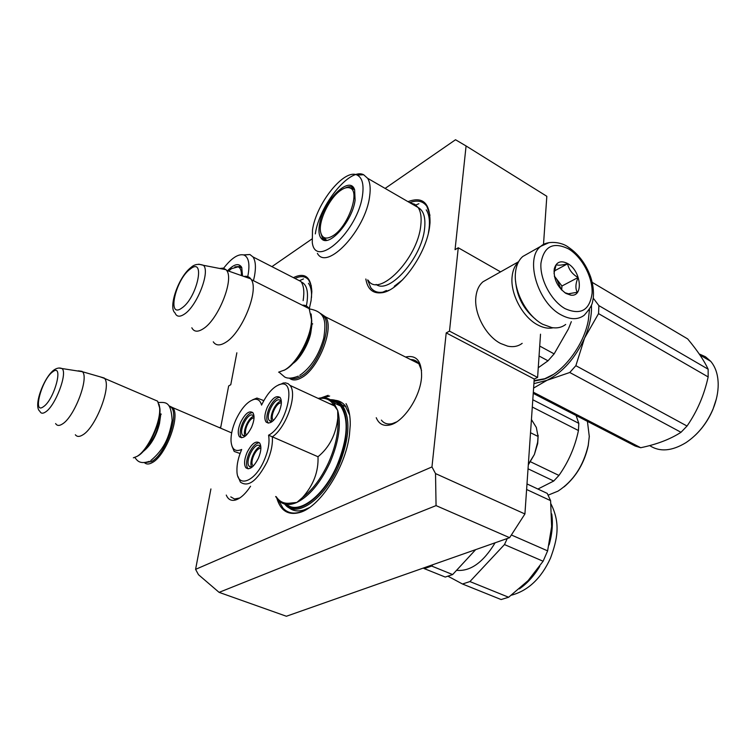 <?xml version="1.0" encoding="UTF-8"?>
<svg xmlns="http://www.w3.org/2000/svg" width="756" height="756" viewBox="0 0 756 756"><rect width="100%" height="100%" fill="white"/><g stroke="black" fill="none" stroke-linecap="round" stroke-linejoin="round"><path stroke-width="1.13" d="M210.915 488.943L195.587 569.353L431.959 466.934L446.21 332.895L449.499 331.128L537.601 377.452L534.227 379.03L446.21 332.895M543.507 244.424L546.824 196.295L466.083 145.965L455.055 249.688L458.259 247.76L449.499 331.128M466.083 145.965L455.518 139.747L385.116 188.414M271.924 266.641L311.869 239.028M236.855 352.806L230.778 384.691L228.652 385.966L220.582 428.151M226.271 495.076C228.104 499.499 231.204 501.143 235.56 500.009C240.521 498.44 245.52 493.857 250.557 486.259M405.566 357.04C416.556 354.602 421.895 361.198 421.583 376.828L421.413 378.614C419.58 398.1 403.137 422.179 390.011 424.948C383.453 426.422 378.86 424.012 376.252 417.718M346.04 403.647C348.97 408.958 350.368 416.055 350.255 424.948L349.433 434.965C345.426 467.699 319.892 507.153 299.773 512.492C288.282 515.554 280.656 510.876 276.904 498.45M321.102 397.864L328.151 395.322M407.994 201.644C422.916 196.097 430.258 203.137 430.013 222.746L429.767 225.279C427.187 253.269 399.622 291.277 381.468 292.78C372.774 293.706 367.558 289.123 365.828 279.002M293.385 277.641C304.772 272.151 310.924 276.772 311.85 291.523L311.085 300.633L309.27 308.779M219.098 592.364L436.061 505.613L435.522 473.577L524.919 513.967L509.62 537.686L286.392 616.253L219.098 592.364L198.478 574.683L195.587 569.353M431.959 466.934L435.522 473.577M524.919 513.967L534.227 379.03M540.521 334.19L537.601 377.452M458.259 247.76L500.567 271.876M239.794 497.968L234.53 498.998L230.788 496.881M381.383 420.109L381.572 420.355C384.237 423.606 387.875 424.674 392.477 423.558L396.654 421.895M410.602 359.572C413.967 359.487 416.679 360.801 418.748 363.494L421.555 370.44M288.565 507.399C292.648 510.98 297.798 511.821 304.025 509.931L309.289 507.654M335.456 400.34C339.312 400.718 342.553 402.494 345.18 405.67L349.688 415.205M509.62 537.686L436.061 505.613M294.963 278.454C300.916 275.6 305.509 276.138 308.75 280.07L311.359 285.976M323.587 397.769L329.644 396.012M307.786 508.646C297.335 514.704 289.066 514.543 282.999 508.155L278.548 500.387M409.743 202.655C417.284 199.773 422.982 200.992 426.856 206.331L429.975 215.347M388.934 290.257C380.863 293.753 374.806 292.893 370.771 287.667L367.596 279.937M231.676 432.904L172.727 407.635C180.835 415.658 165.847 455.991 152.126 462.672C148.923 464.449 146.371 464.449 144.481 462.681M172.727 407.635L168.853 405.726M169.495 406.53C181.062 409.072 166.5 454.224 151.521 461.557L145.615 462.549M159.081 404.356L159.913 408.684C161.349 422.481 148.176 450.614 137.734 456.019L136.543 456.643M159.913 408.684L159.611 407.749C161.085 421.952 147.505 450.954 136.76 456.52L133.349 457.824M159.611 407.749L157.626 401.171L153.307 399.319M157.626 401.171L104.602 378.444C111.708 386.155 95.804 427.546 82.782 434.88C79.474 436.959 76.999 436.911 75.354 434.766M104.602 378.444L100.123 376.828M59.091 368.049L61.973 368.531C59.403 367.463 56.596 368.049 53.544 370.289C43.47 378.255 33.047 406.473 39.898 411.33C40.947 413.608 42.846 413.806 45.606 411.935C55.5 405.802 67.936 372.632 61.973 368.531L82.442 371.735C89.265 377.811 74.428 416.877 62.483 423.946C59.308 426.015 57.021 425.893 55.623 423.558M82.102 371.366L78.265 370.827M418.928 363.749L325.609 316.906C334.681 328.085 318.323 369.278 301.294 377.82C296.371 380.533 292.411 380.655 289.425 378.189M325.609 316.906L320.468 313.438M321.536 314.761C335.078 320.204 319.353 367.142 300.586 376.516C297.023 378.52 293.933 379.077 291.315 378.189M311.132 313.957L311.737 320.686C311.708 337.034 297.817 362.908 285.607 369.495L283.869 370.402M307.531 307.834L305.547 306.832M311.737 320.686L311.51 319.712C311.472 336.543 297.155 363.22 284.587 370.005L278.614 372.169M311.51 319.712L309.195 308.665C307.522 306.133 305.197 304.97 302.23 305.169M309.195 308.665L251.275 279.588C259.242 290.436 241.967 332.961 225.628 342.411C219.977 345.898 215.857 345.7 213.277 341.816M251.275 279.588L250.803 278.87C249.159 276.687 246.881 275.883 243.98 276.479M198.771 264.184L203.449 265.309C198.592 263.608 194.519 264.25 191.249 267.246C178.208 276.876 168.115 307.853 174.967 312.795C176.545 316.821 179.692 317.255 184.417 314.118C197.032 306.114 210.47 271.451 203.449 265.309L226.053 269.712L226.564 270.355C234.407 279.134 218.323 319.637 203.213 328.784C197.779 332.271 193.99 331.941 191.826 327.783M226.053 269.712L223.275 268.134L219.675 268.475M538.178 435.276L537.705 443.488L534.388 454.479L537.629 442.26L538.045 436.458L536.325 427.423L531.43 419.542M528.312 464.855L534.388 454.479L528.35 464.26M530.523 432.734L538.045 436.458M219.495 427.688L220.818 426.932M528.094 253.477L522.783 256.482C519.107 259.677 516.754 264.326 515.753 270.431L515.431 273.096C513.598 291.107 526.819 315.923 542.666 324.258L551.927 327.622C557.295 328.444 561.878 327.395 565.677 324.456M565.11 308.665C580.74 315.469 589.737 310.319 592.099 293.215C592.912 277.433 582.063 256.964 568.588 248.922C553.175 241.466 543.961 246.229 540.946 263.22C539.689 279.276 551.2 300.907 565.11 308.665M565.998 293.451L570.685 295.114C583.868 297.429 581.222 270.809 567.728 263.579C560.754 260.073 556.255 261.869 554.233 268.956C553.515 279.03 557.427 287.195 565.998 293.451M564.808 292.695L568.465 293.782L577.234 292.27C575.25 288.499 575.514 283.594 578.028 277.537C572.32 274.163 568.843 269.59 567.595 263.806C561.585 265.29 557.786 265.573 556.18 264.638L554.006 273.322M567.595 263.806L553.978 271.168M578.028 277.537L561.935 286.014L554.384 276.129M561.689 290.039L561.935 286.014M561.292 289.624L556.766 279.248L554.507 276.724M522.179 343.337C518.143 346.399 513.296 347.335 507.616 346.135L500.614 343.479C485.919 336.07 473.936 313.617 475.874 297.127L475.94 296.494C476.752 290.011 479.096 285.106 482.99 281.771L488.017 278.936M535.702 319.353C523.615 309.506 516.906 296.777 515.592 281.194M553.118 327.783C548.298 328.832 543.082 327.839 537.478 324.796C522.651 317.029 510.328 293.904 512.067 277.074C512.663 270.497 514.789 265.469 518.455 261.973M318.767 398.677C325.222 397.391 330.259 399.518 333.868 405.065L337.705 410.499L337.79 418.077C335.957 434.549 329.361 447.429 318.002 456.737L268.569 435.182C286.288 426.554 297.221 379.928 280.854 384.19C273.842 386.061 267.416 393.035 261.557 405.103C260.366 400.727 257.957 398.809 254.347 399.329C247.666 401.19 241.495 408.042 235.834 419.882C232.442 427.622 230.835 434.643 231.015 440.937C231.714 449.376 235.277 452.22 241.693 449.47C238.357 457.238 236.77 464.345 236.94 470.79C236.978 488.499 254.819 482.319 264.118 460.47C268.352 450.567 269.835 442.137 268.569 435.182M232.016 446.257L234.199 451.436L240.077 453.515M238.008 476.563L240.399 482.111C248.261 487.639 257.163 480.882 267.114 461.831C271.158 452.475 272.888 444.159 272.302 436.864C286.392 427.65 297.883 393.895 290.002 385.39L288.055 383.632L285.144 382.791L278.747 384.785M333.868 405.065L329.049 403.43M275.656 496.503L278.217 500.028C282.82 505.017 289.028 505.821 296.843 502.447L302.495 497.533C313.456 485.201 318.626 471.602 318.002 456.737M331.997 401.02L336.704 402.636L340.606 406.019C349.017 418.786 347.826 438.565 337.053 465.365C323.814 496.172 298.478 515.072 286.779 504.45M318.191 398.412C324.532 396.758 329.758 398.261 333.887 402.91L337.705 410.499C341.343 424.381 338.82 441.665 330.126 462.351L329.692 463.315C320.223 483.16 309.27 496.201 296.843 502.447L290.266 503.118C284.228 503.95 279.55 501.823 276.242 496.739M254.044 416.802L252.665 415.186C247.76 412.379 238.471 430.948 242.638 435.239L245.643 435.825M252.702 412.511C249.168 412.937 245.813 416.433 242.629 422.991C239.888 429.625 239.463 434.483 241.362 437.554L241.542 437.762M240.701 422.15C237.951 428.794 237.526 433.651 239.416 436.722C242.96 439.179 247.014 436.023 251.587 427.244C254.318 420.61 254.753 415.762 252.891 412.719C249.31 410.243 245.246 413.381 240.701 422.15M260.886 447.354L259.421 445.53C254.281 442.364 244.708 461.642 249.149 466.187L249.905 466.821L252.551 466.735M259.355 442.723C255.708 443.11 252.277 446.635 249.045 453.298C246.201 460.215 245.804 465.309 247.855 468.578L248.119 468.862M247.07 452.457C244.226 459.383 243.819 464.486 245.861 467.747C249.556 470.355 253.732 467.189 258.382 458.249C261.217 451.332 261.633 446.248 259.62 443.016C255.878 440.379 251.701 443.526 247.07 452.457M281.374 401.965L279.758 400.028C274.57 397.306 265.082 415.97 269.344 420.506L270.279 421.243L272.727 421.12M279.928 397.316C276.148 397.675 272.576 401.294 269.23 408.174C266.481 414.808 266.084 419.693 268.011 422.85L268.267 423.143M267.274 407.295C264.524 413.938 264.118 418.833 266.036 421.98C269.816 424.674 274.116 421.432 278.936 412.247C281.667 405.622 282.082 400.746 280.192 397.618C276.375 394.897 272.065 398.119 267.274 407.295M263.532 401.124L262.956 400.274L256.945 398.053L252.532 399.848M285.551 504.271C296.995 516.631 323.587 497.646 337.384 465.507C352.154 433.226 348.157 400.217 331.128 400.264M527.896 580.863L543.11 561.236L547.618 550.859L511.358 534.983M543.11 561.236L504.469 544.566L507.267 538.518M432.904 564.685L431.657 566.055L452.646 574.56L475.675 549.631M452.646 574.56L445.246 577.064L424.305 568.635L431.657 566.055M424.305 568.635L423.275 568.077M456.558 570.326C470.364 571.63 483.216 562.455 495.123 542.789M528.293 580.447L508.637 597.249L501.115 599.546L462.483 584.001L448.147 576.299M547.618 550.859L551.634 526.648L550.595 500.642L547.25 493.403L526.989 483.925M550.595 500.642L526.611 489.491M551.634 526.648L551.596 527.272M462.483 584.001L469.92 581.562L504.469 544.566M508.637 597.249L469.92 581.562M253.326 465.998L252.901 465.592C249.414 462.077 256.397 447.07 260.886 448.421M260.555 446.635C255.122 447.136 248.403 462.748 251.805 467M246.55 434.965L246.295 434.7C243.063 431.411 249.707 417.104 254.025 418.04M253.836 416.358C248.686 416.943 242.118 431.808 245.171 435.976M273.511 420.402L273.086 419.986C269.684 416.395 276.913 401.587 281.355 403.033M281.062 401.247C275.628 401.634 268.663 417.057 271.98 421.366M253.458 280.684L254.488 276.091C256.095 267.142 255.594 260.744 252.967 256.917L300.907 281.497C303.78 285.399 304.517 291.778 303.128 300.623L303.496 298.044M300.907 281.497L295.02 278.482M241.022 266.329L234.87 266.887M242.525 275.959L241.75 267.586C239.038 262.814 234.313 263.853 227.584 270.714M247.732 276.583L248.062 274.976C249.99 263.816 248.62 257.163 243.961 255.018C238.395 253.553 231.619 257.947 223.615 268.219M306.341 305.963L306.879 303.165C308.571 291.362 306.7 284.294 301.247 281.96M252.967 256.917L249.905 254.507L243.583 254.895M308.448 283.32C310.792 286.411 311.812 291.183 311.5 297.647M576.081 415.498L578.803 423.341L578.444 430.533L532.3 407.04M589.311 436.042L588.234 445.671C584.492 462.615 576.459 476.337 564.156 486.817M587.431 421.366L589.293 436.599L588.225 445.331C583.415 465.876 573.341 481.137 557.994 491.135L548.213 495.123M578.444 430.533C574.995 446.976 568.493 461.944 558.939 475.43L553.742 481.024L537.922 489.037M578.803 423.341L532.8 399.744M553.742 481.024L528.038 468.796M558.939 475.43L530.485 461.765M228.624 271.083L231.44 268.692L238.112 266.84C240.474 267.822 241.561 270.724 241.372 275.553M241.693 267.473L240.597 267.34M241.429 266.953L240.484 267.303M376.101 284.417C389.217 294.755 422.028 257.645 424.617 228.397C425.732 217.482 423.568 210.518 418.134 207.513C420.799 211.576 421.687 217.53 420.79 225.373C417.784 258.76 378.567 298.497 368.134 280.221M317.388 253.336C326.828 271.413 365.753 229.985 369.656 196.201C370.761 188.272 370.081 182.3 367.633 178.303L418.125 207.513L414.704 204.252L410.243 202.948M568.682 328.312L571.319 321.659M325.571 240.37L323.823 237.582M325.203 240.361L322.472 238.131L320.837 233.084M353.581 187.819C351.436 186.241 348.62 186.316 345.142 188.036M355.112 200.132L354.63 189.822C349.726 174.041 322.434 201.975 319.401 225.099C318.342 231.818 319.136 236.448 321.782 238.981C329.37 247.533 352.589 220.875 355.112 200.132M312.502 229.928L312.275 242.44C315.394 269.958 358.202 230.92 362.568 194.916C363.967 184.218 362.162 177.613 357.153 175.09C344.386 168.201 316.225 203.411 312.502 229.928M367.633 178.303L363.655 174.749C349.697 167.341 319.297 205.273 315.318 233.897M538.253 367.737L548.015 360.81L554.129 353.884L539.718 346.059M554.129 353.884L568.361 329.068M548.015 360.81L539.047 355.981M426.223 209.866C429.049 214.118 430.003 220.336 429.106 228.501L428.406 232.942M402.778 279.654L394.245 286.278M592.184 282.357L687.667 338.915C697.334 350.5 704.157 360.603 708.145 369.211L708.155 376.932L598.544 313.627L584.568 338.083C588.707 328.473 591.003 319.24 591.457 310.385L591.475 305.49M593.243 298.147L598.894 305.632L598.544 313.627M700.5 355.311L708.655 360.102M716.376 398.875L713.059 409.072C708.835 419.193 702.9 427.905 695.255 435.239M699.215 353.959L705.48 356.756L710.706 361.311C715.563 367.057 718.058 374.721 718.2 384.313C718.209 392.269 716.499 400.463 713.088 408.901C706.86 423.454 697.797 434.709 685.919 442.666C671.848 451.19 659.761 452.164 649.669 445.586M708.155 376.932C704.223 395.001 697.183 411.368 687.034 426.034L681.005 432.29C670.317 439.217 656.879 444.358 640.701 447.722L635.191 446.031L533.235 393.375M584.568 338.083L584.52 338.187C575.099 358.438 562.615 372.462 547.089 380.268L533.604 388.064M547.004 380.306L533.906 383.623M708.145 369.211L598.894 305.632M589.444 310.565L589.453 309.591M534.086 381.071L544.046 379.162C562.984 372.821 583.897 345.36 588.319 320.364L589.472 309.563M534.123 380.599L544.755 378.728L553.288 374.475M584.52 338.187L575.864 365.687L569.759 372.491L547.089 380.268M681.005 432.29L569.759 372.491M640.701 447.722L533.32 392.194M687.034 426.034L575.864 365.687M333.33 235.532C326.431 239.794 322.198 238.669 320.629 232.149C318.191 221.413 329.304 198.1 340.483 190.512C344.292 187.819 347.486 186.997 350.047 188.036C360.536 191.136 348.27 226.29 333.33 235.532M326.573 240.314L325.052 238.735M354.29 189.009L352.201 188.565M353.364 188.036L351.842 188.452M325.401 240.37L324.787 238.518M159.346 417.132C158.788 428.945 154.375 439.189 146.106 447.854M52.646 371.876C41.826 379.228 32.177 415.261 43.489 406.671C54.621 399.366 64.184 362.407 52.646 371.876M309.469 333.878C307.683 342.411 304.006 350.028 298.431 356.737M190.351 268.985C175.543 279.181 166.528 319.523 181.894 307.985C197.231 297.779 205.953 256.303 190.351 268.985M561.169 314.912C570.279 319.788 577.943 319.911 584.18 315.271C593.063 305.226 592.26 303.08 593.28 297.892C593.885 291.268 593.035 284.341 590.701 277.131C585.947 263.92 578.444 253.893 568.191 247.061C561.859 242.118 547.391 240.058 540.814 246.295C524.532 258.155 537.554 302.854 561.169 314.912M549.054 242.629L540.814 246.295L522.783 256.482M302.495 497.533C312.53 489.973 321.196 478.378 328.501 462.757C335.768 446.229 338.868 431.326 337.79 418.077M340.606 406.019L333.887 402.91C331.336 399.801 328.17 398.11 324.39 397.826M284.615 504.054L285.059 504.545C296.257 518.692 324.192 499.603 338.575 466.046C349.65 438.499 350.86 418.162 342.213 405.036C339.557 401.823 336.269 400.066 332.347 399.763M551.719 513.91C553.127 523.445 552.249 533.774 549.092 544.906M539.756 566.386C533.868 576.1 527.055 583.613 519.296 588.915M239.274 267L241.344 266.802L239.624 267.076M350.586 188.131L353.799 188.121M237.866 498.714L235.56 500.009M392.477 423.558L390.011 424.948M304.025 509.931L299.773 512.492M386.439 290.493L381.468 292.78M161.264 414.165L159.818 413.551M82.442 371.735L104.281 378.028M312.7 323.908L311.576 323.341M226.564 270.355L250.803 278.87M537.705 443.488L537.62 442.354M568.474 293.772L570.685 295.114M554.233 271.177L554.233 268.956M482.99 281.771L518.597 261.718M311.945 324.57L310.933 331.997C309.629 341.608 300.576 358.769 292.846 363.57M278.964 372.122L284.672 376.989C287.743 378.765 292.288 378.482 298.308 376.148M309.346 308.911C326.205 311.803 326.091 322.236 323.776 337.979C318.985 355.122 310.971 367.586 299.726 375.363M160.688 414.864L159.478 423.625C156.369 435.853 151.049 445.048 143.527 451.219L143.215 451.37M134.804 457.446C136.921 459.979 139.104 464.798 149.338 461.349M158.42 402.494C165.555 402.334 171.083 401.096 172.141 420.449C169.656 433.812 166.254 447.628 150.746 460.574M242.638 435.239L244.585 436.08M239.416 436.722L241.362 437.554M249.149 466.187L251.285 467.085M245.861 467.747L247.855 468.578M269.344 420.506L271.47 421.442M266.036 421.98L268.011 422.85M254.347 399.329L256.945 398.053M280.854 384.19L283.491 382.895M262.956 400.274L263.797 400.652M290.002 385.39L335.031 406.199M346.031 406.813L342.213 405.036C338.981 401.341 335.012 399.555 330.287 399.697M550.982 503.931C560.848 523.672 557.248 539.671 550.5 558.126C541.315 578.264 528.302 590.606 511.481 595.17M252.901 465.592L253.477 465.838M273.086 419.986L273.672 420.241M299.952 280.457L303.496 278.917M243.961 255.018L249.905 254.507M241.844 267.813L238.112 266.84M350.973 188.216L353.317 188.027M322.472 238.131L324.721 239.34M323.53 239.359L321.782 238.981M415.809 204.999L418.89 203.733M357.153 175.09L363.655 174.749M710.706 361.311L699.905 354.97M544.755 378.728L544.046 379.162M354.555 189.614L350.047 188.036"/></g></svg>
